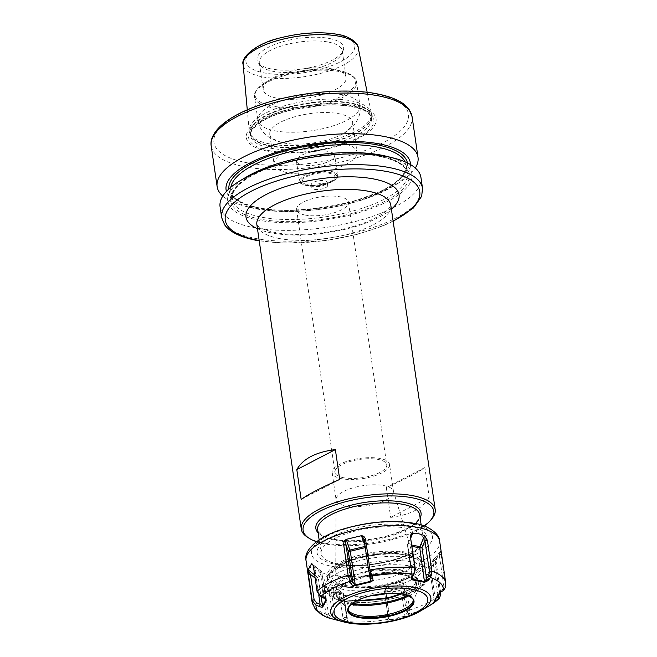 <?xml version="1.0" encoding="UTF-8"?>
<svg xmlns="http://www.w3.org/2000/svg" width="657" height="657" viewBox="0 0 657 657"><rect width="100%" height="100%" fill="white"/><g stroke="black" fill="none" stroke-linecap="round" stroke-linejoin="round"><path stroke-width="0.49" stroke-dasharray="3.29 2.46" d="M305.004 215.028A26.198 9.214 171.7 0 0 333.592 212.934A26.198 9.214 171.7 0 0 348.448 202.151A26.198 9.214 171.7 0 0 340.047 196.829A26.198 9.214 171.7 0 0 311.459 198.923A26.198 9.214 171.7 0 0 296.603 209.714A26.198 9.214 171.7 0 0 305.004 215.028M420.948 177.48A101.498 35.716 171.7 0 1 363.395 219.266A101.498 35.716 171.7 0 1 252.617 227.379A101.498 35.716 -8.3 0 1 220.079 206.783M246.843 176.749A93.113 32.76 -8.3 0 0 257.569 219.98A93.113 32.76 171.7 0 0 385.716 202.405A93.113 32.76 171.7 0 0 386.718 156.341M410.485 164.562A93.113 32.76 171.7 0 1 391.243 187.36A93.113 32.76 171.7 0 1 255.943 208.786A93.113 32.76 -8.3 0 1 251.368 207.768A93.113 32.76 -8.3 0 1 226.41 191.409M391.243 187.36L397.165 183.853A101.498 35.716 171.7 0 1 249.676 207.218A101.498 35.716 -8.3 0 1 244.691 206.101A101.498 35.716 -8.3 0 1 222.78 196.098M397.165 183.853A101.498 35.716 171.7 0 0 415.306 168.011M267.358 151.094A65.552 23.061 -8.3 0 1 263.285 118.72A65.552 23.061 -8.3 0 1 355.051 105.563A65.552 23.061 171.7 0 1 359.124 137.937A65.552 23.061 171.7 0 1 267.358 151.094M269.05 143.793A61.725 21.714 -8.3 0 1 249.882 133.387A61.725 21.714 -8.3 0 1 249.208 130.866A61.725 21.714 -8.3 0 1 284.777 105.703A61.725 21.714 -8.3 0 1 351.618 100.932A61.725 21.714 171.7 0 1 371.336 113.045A61.725 21.714 171.7 0 1 371.41 115.657A61.725 21.714 171.7 0 1 333.584 139.67A61.725 21.714 171.7 0 1 269.05 143.793M329.584 38.525A43.748 15.39 -8.3 0 1 343.061 50.852A43.748 15.39 -8.3 0 1 314.407 66.612A43.748 15.39 -8.3 0 1 271.054 68.903A43.748 15.39 -8.3 0 1 258.538 63.187A43.748 15.39 -8.3 0 1 277.665 43.354A43.748 15.39 -8.3 0 1 329.584 38.525M328.771 42.155A41.892 14.741 -8.3 0 1 342.207 50.655A41.892 14.741 -8.3 0 1 341.681 53.964A41.892 14.741 -8.3 0 1 314.251 69.042A41.892 14.741 -8.3 0 1 272.737 71.243A41.892 14.741 -8.3 0 1 260.755 65.766A41.892 14.741 -8.3 0 1 259.301 62.744A41.892 14.741 -8.3 0 1 283.06 45.497A41.892 14.741 -8.3 0 1 328.771 42.155M259.301 62.744L263.227 89.615A41.892 14.741 -8.3 0 0 276.654 98.115A41.892 14.741 171.7 0 0 322.373 94.772A41.892 14.741 171.7 0 0 346.124 77.526A41.892 14.741 171.7 0 0 334.75 69.486A41.892 14.741 171.7 0 0 332.697 69.026A41.892 14.741 -8.3 0 0 271.826 78.668L265.568 82.371A50.753 17.854 -8.3 0 1 339.316 70.685A50.753 17.854 171.7 0 1 341.804 71.243C347.824 72.056 357.244 78.076 356.57 82.158A51.558 18.141 171.7 0 0 340.039 71.703A51.558 18.141 -8.3 0 0 283.775 75.818A51.558 18.141 -8.3 0 0 254.538 97.047C252.699 93.401 260.041 84.835 265.568 82.371A50.753 17.854 -8.3 0 0 271.415 105.933A50.753 17.854 171.7 0 0 341.262 96.357A50.753 17.854 171.7 0 0 341.804 71.243L334.75 69.486M263.227 89.615A41.892 14.741 -8.3 0 1 271.826 78.668M269.756 134.373A41.892 14.741 -8.3 0 0 281.13 142.413A41.892 14.741 -8.3 0 0 283.183 142.873A41.892 14.741 171.7 0 0 344.054 133.231A41.892 14.741 171.7 0 0 352.653 122.284A41.892 14.741 171.7 0 0 339.226 113.784A41.892 14.741 -8.3 0 0 293.507 117.127A41.892 14.741 -8.3 0 0 269.756 134.373L274.109 164.225A41.892 14.741 -8.3 0 1 297.859 146.979A41.892 14.741 -8.3 0 1 343.578 143.628A41.892 14.741 171.7 0 1 357.006 152.128A41.892 14.741 171.7 0 1 333.255 169.375A41.892 14.741 171.7 0 1 287.536 172.717A41.892 14.741 -8.3 0 1 274.109 164.225M296.43 160.965A19.332 6.8 -8.3 0 0 302.622 164.891A19.332 6.8 171.7 0 0 323.729 163.347A19.332 6.8 171.7 0 0 334.692 155.38A19.332 6.8 171.7 0 0 328.492 151.463A19.332 6.8 -8.3 0 0 307.394 153.007A19.332 6.8 -8.3 0 0 296.43 160.965L299.346 180.962A19.332 6.8 171.7 0 0 305.546 184.888A19.332 6.8 171.7 0 0 326.644 183.344A19.332 6.8 171.7 0 0 337.608 175.378A19.332 6.8 171.7 0 0 331.407 171.461A19.332 6.8 171.7 0 0 310.309 173.005A19.332 6.8 171.7 0 0 299.346 180.962C300.159 182.63 299.206 183.574 305.998 185.496C319.253 189.093 341.73 179.074 337.608 175.378L334.692 155.38M307.616 184.773A16.425 5.782 171.7 0 0 331.489 180.987A16.425 5.782 171.7 0 0 329.592 173.366A16.425 5.782 -8.3 0 0 306.983 176.462A16.425 5.782 -8.3 0 0 306.811 184.592A16.425 5.782 -8.3 0 0 307.616 184.773M311.287 184.707A8.056 2.833 -8.3 0 0 313.471 186.251A8.056 2.833 -8.3 0 0 313.874 186.342A8.056 2.833 171.7 0 0 325.576 184.486A8.056 2.833 171.7 0 0 327.227 182.383A8.056 2.833 171.7 0 0 324.648 180.749A8.056 2.833 -8.3 0 0 315.853 181.389A8.056 2.833 -8.3 0 0 311.287 184.707L311.722 187.688A8.056 2.833 -8.3 0 1 316.288 184.379A8.056 2.833 -8.3 0 1 325.084 183.73A8.056 2.833 171.7 0 1 327.662 185.364A8.056 2.833 171.7 0 1 323.096 188.682A8.056 2.833 171.7 0 1 314.309 189.323A8.056 2.833 -8.3 0 1 311.722 187.688M431.583 519.12A67.671 23.808 -8.3 0 1 322.981 542.813A67.671 23.808 -8.3 0 1 307.484 537.221M424.217 525.986A66.053 23.241 -8.3 0 1 324.279 543.741A66.053 23.241 -8.3 0 1 316.51 541.697M424.874 467.538L386.316 487.551C405.065 479.232 417.918 472.564 424.874 467.538L429.226 497.382L390.669 517.404C410.272 514.916 423.124 508.239 429.226 497.382M386.316 487.551L390.669 517.404M337.673 564.076A51.558 18.141 171.7 0 0 417.63 548.726A51.558 18.141 171.7 0 0 423.174 538.732A51.558 18.141 171.7 0 0 406.65 528.277A51.558 18.141 171.7 0 0 350.378 532.392A51.558 18.141 171.7 0 0 321.142 553.621A51.558 18.141 171.7 0 0 329.313 561.612A51.558 18.141 171.7 0 0 337.673 564.076M323.564 585.896L335.768 588.089L342.773 593.131A1.61 1.076 101.3 0 1 343.241 594.027L331.465 591.661L335.513 619.452L332.885 617.186L330.282 616.562L328.508 614.147L324.813 588.828L323.564 585.896C322.751 585.921 322.349 586.988 322.349 589.099L324.813 588.828L329.206 591.99A1.61 0.567 -8.3 0 1 331.465 591.661A1.61 1.076 101.3 0 0 330.997 590.774A1.61 1.15 125.8 0 0 329.206 591.99L332.885 617.186L331.153 618.566M312.132 602.346A67.507 23.751 171.7 0 0 325.979 613.991L322.349 589.099M445.766 586.693L440.519 551.568L433.152 560.002A1.61 1.454 29.8 0 0 432.848 561.078L429.407 567.098L434.318 600.597L433.924 601.656M441.249 554.294L439.295 555.083L440.404 551.519L436.65 558.376L436.297 562.959L435.164 562.318L436.765 558.13M440.576 592.286L436.297 562.959M409.738 609.951L406.108 585.05C405.295 582.973 404.269 581.979 403.028 582.061L402.33 581.946L400.918 588.311L385.7 591.973L389.749 619.765L388.336 618.023L389.166 617.169L387.014 620.06L389.683 620.216L404.999 616.529L409.467 614.155L409.738 609.951A67.507 23.751 -8.3 0 0 440.798 593.829M386.447 586.052C385.166 586.586 384.427 588.015 384.214 590.323L385.552 589.411L385.782 587.613L387.113 585.609L402.33 581.946M387.917 615.634L389.248 614.73L389.108 617.243L387.819 619.247L387.917 615.634L384.214 590.323M342.921 617.391L339.291 592.491L335.768 588.089L338.946 591.661L342.921 617.391A67.507 23.751 -8.3 0 0 387.844 615.223M325.979 613.991L328.59 617.925L330.282 616.562M338.815 620.701L347.635 622.245C348.982 622.368 349.113 622.269 348.029 621.949L345.401 621.292L343.25 618.943M440.707 592.187L439.303 591.563L434.753 560.396L439.295 555.083L443.861 586.373L442.407 589.567L439.303 591.563L435.164 598.798L436.166 598.157M439.64 592.992L435.164 562.318L430.622 567.632A1.61 0.567 -8.3 0 1 429.366 567.262A1.61 0.567 -8.3 0 1 429.407 567.098A1.61 1.454 29.8 0 1 429.563 566.227L433.012 560.199A1.61 1.61 0 0 1 433.185 559.953A1.61 0.682 -139.5 0 0 433.152 560.002L429.711 566.022A1.61 1.454 29.8 0 0 429.563 566.227A1.61 1.61 0 0 0 429.366 567.262L434.269 600.851M435.377 599.513L430.622 567.632A1.61 0.682 -139.5 0 1 429.711 566.022L436.962 557.547M345.401 621.292L344.408 619.395L347.011 620.019L347.635 622.245C348.982 622.368 349.113 622.269 348.029 621.949L347.011 620.019L348.76 622.22M412.588 598.552A32.998 11.612 171.7 0 0 402.864 593.871A32.998 11.612 171.7 0 0 369.612 595.735A32.998 11.612 171.7 0 0 348.382 607.914M348.095 609.392A32.998 11.612 171.7 0 1 347.939 608.719A32.998 11.612 171.7 0 1 366.647 595.135A32.998 11.612 171.7 0 1 402.659 592.499A32.998 11.612 -8.3 0 1 413.237 599.192A32.998 11.612 -8.3 0 1 413.286 599.882M355.995 601.171L346.387 599.948L336.195 596.26L333.025 591.924L333.649 596.195A41.892 14.741 171.7 0 1 344.482 584.007A41.892 14.741 171.7 0 1 345.015 583.736L352.842 579.646A40.882 14.38 171.7 0 1 405.566 573.528A40.882 14.38 -8.3 0 1 411.914 591.481L407.102 595.25M345.015 583.736A42.073 14.807 171.7 0 0 336.852 592.244A42.073 14.807 171.7 0 0 350.189 603.077A42.073 14.807 171.7 0 0 352.316 603.463M411.914 591.481A41.892 14.741 171.7 0 0 414.567 588.828L416.234 585.847A41.9 14.741 171.7 0 0 416.234 582.439A41.9 14.741 171.7 0 0 366.59 575.902L359.042 577.7A41.892 14.741 171.7 0 0 352.842 579.646M414.567 588.828L416.201 585.699A41.892 14.741 171.7 0 0 416.415 583.202A41.892 14.741 171.7 0 0 366.573 575.754M333.649 596.195A41.892 14.741 171.7 0 0 361.063 605.935A41.892 14.741 171.7 0 0 405.714 596.285A41.892 14.741 171.7 0 0 406.24 596.006M400.253 593.747A42.319 14.889 171.7 0 0 410.099 588.541A42.319 14.889 171.7 0 0 389.864 569.282A42.319 14.889 171.7 0 0 333.329 587.391L334.323 594.429L333.025 591.924L333.855 588.122A41.892 14.741 -8.3 0 1 343.866 579.827A41.892 14.741 -8.3 0 1 388.525 570.177A41.892 14.741 -8.3 0 1 415.938 579.917A41.892 14.741 -8.3 0 1 405.106 592.105A41.892 14.741 -8.3 0 1 401.312 593.895M334.323 594.429L346.346 599.775L356.439 600.941M327.104 576.608A48.979 17.23 171.7 0 0 342.806 586.545A48.979 17.23 171.7 0 0 343.291 586.635A48.979 17.23 171.7 0 0 411.389 576.706A48.979 17.23 171.7 0 0 424.036 562.466A48.979 17.23 171.7 0 0 408.334 552.529A48.979 17.23 171.7 0 0 354.879 556.438A48.979 17.23 171.7 0 0 327.104 576.608L327.523 579.515A48.979 17.23 171.7 0 1 330.143 572.584A48.979 17.23 171.7 0 1 408.753 555.436A48.979 17.23 -8.3 0 1 419.971 559.477L424.299 562.252A53.168 18.708 -8.3 0 0 412.12 557.859A53.168 18.708 171.7 0 0 326.792 576.476A53.168 18.708 171.7 0 0 323.95 583.991A53.168 18.708 171.7 0 0 340.991 594.782A53.168 18.708 -8.3 0 0 370.819 595.817M424.299 562.252A53.168 18.708 -8.3 0 1 429.169 568.642A53.168 18.708 -8.3 0 1 387.63 593.37M419.971 559.477A48.979 17.23 -8.3 0 1 424.463 565.373A48.979 17.23 -8.3 0 1 396.688 585.535A48.979 17.23 -8.3 0 1 343.233 589.452A48.979 17.23 171.7 0 1 327.523 579.515M389.535 464.392A28.998 10.2 171.7 0 0 380.239 458.504A28.998 10.2 -8.3 0 0 348.588 460.82A28.998 10.2 -8.3 0 0 332.146 472.761A28.998 10.2 -8.3 0 0 341.443 478.649A28.998 10.2 171.7 0 0 373.094 476.325A28.998 10.2 171.7 0 0 389.535 464.392L393.494 491.535A28.998 10.2 171.7 0 1 377.052 503.476A28.998 10.2 171.7 0 1 345.401 505.791A28.998 10.2 -8.3 0 1 336.105 499.911A28.998 10.2 -8.3 0 1 336.064 499.369A28.998 10.2 -8.3 0 1 353.244 487.773A28.998 10.2 -8.3 0 1 384.197 485.654A28.998 10.2 171.7 0 1 393.379 491.009L414.197 559.748A39.691 13.969 -8.3 0 1 392.787 576.526A39.691 13.969 -8.3 0 1 348.53 579.983A39.691 13.969 -8.3 0 1 335.752 571.188A39.691 13.969 -8.3 0 1 359.256 555.313A39.691 13.969 -8.3 0 1 401.632 552.414A39.691 13.969 -8.3 0 1 414.197 559.748C414.165 559.633 413.885 557.218 403.792 554.869C390.274 551.937 366.434 554.418 351.117 560.495C332.623 568.428 336.154 572.165 335.752 571.188L336.064 499.369M393.494 491.535A28.998 10.2 171.7 0 0 393.379 491.009M343.315 477.672A26.198 9.214 -8.3 0 1 334.922 472.358A26.198 9.214 -8.3 0 1 349.77 461.575A26.198 9.214 -8.3 0 1 378.366 459.481A26.198 9.214 171.7 0 1 386.759 464.795A26.198 9.214 171.7 0 1 371.911 475.578A26.198 9.214 171.7 0 1 343.315 477.672M359.042 577.7L366.59 575.902M335.793 619.871L347.29 621.818L343.241 594.027A1.61 0.567 171.7 0 1 343.759 594.355A1.61 1.61 0 0 0 343.102 593.279A1.61 1.15 125.8 0 0 342.773 593.131L330.997 590.774L323.991 585.724M339.291 592.491L338.946 591.661L343.34 594.823A1.61 0.567 171.7 0 0 343.759 594.355L347.676 621.243L347.29 621.818M342.979 617.81L344.408 619.395M313.438 566.474L314.572 567.122L312.962 564.905M320.411 596.145L320.616 595.447L318.259 592.442L314.572 567.122L320.591 571.918A1.61 0.567 -8.3 0 1 321.84 572.288A1.61 0.567 -8.3 0 1 321.807 572.452L325.741 599.447M324.057 597.821L324.262 597.114L320.616 595.447M325.412 598.732L324.262 597.114L320.591 571.918L321.248 571.262L311.853 563.772M315.13 578.094L316.452 579.154A1.61 0.567 171.7 0 0 318.358 578.472L321.807 572.452A1.61 1.454 -150.2 0 0 321.191 571.418L321.248 571.262A1.61 1.61 0 0 1 321.84 572.288L325.872 599.915M314.678 574.998L317.75 577.437A1.61 1.454 -150.2 0 1 318.358 578.472L320.977 596.416M365.037 545.868L369.341 573.848M364.183 540.029L366.549 546.723A1.61 0.567 -8.3 0 1 366.622 546.862A1.61 0.567 -8.3 0 1 365.514 547.577L365.292 547.626M410.781 537.779L407.866 544.727A1.61 0.567 171.7 0 0 407.455 545.195A1.61 0.567 171.7 0 0 407.972 545.524L412.038 546.337M410.806 537.927L408.128 544.308A1.61 1.076 -78.7 0 0 407.972 545.524L412.407 575.934M443.795 590.183L442.407 589.567M437.57 595.283L437.882 594.536L432.848 561.078A1.61 0.567 171.7 0 1 434.753 560.396A1.61 0.682 -139.5 0 0 433.185 559.953L440.42 551.494M434.072 601.442L434.326 600.859M408.818 614.812L406.601 613.622L404.975 616.102L389.749 619.765L389.683 620.216M409.549 614.016L407.373 612.841L406.601 613.622L402.922 588.426A1.61 0.567 171.7 0 0 400.918 588.311L404.999 616.529M406.108 585.05L403.817 585.009L407.512 610.328L407.373 612.841M403.028 582.061L403.817 585.009L402.922 588.426A1.61 1.429 -165.4 0 0 400.91 587.399L385.684 591.062L385.7 591.973A1.61 0.567 -8.3 0 0 384.583 592.688A1.61 0.567 -8.3 0 0 384.657 592.828L388.336 618.023L387.014 620.06M389.248 614.73L385.552 589.411L384.657 592.828A1.61 1.429 -165.4 0 1 384.624 592.047L385.782 587.613M387.113 585.609L385.684 591.062A1.61 1.429 -165.4 0 0 384.624 592.047A1.61 1.61 0 0 0 384.583 592.688L388.336 618.023M339.718 479.446L301.169 499.46M393.1 220.974A98.279 34.575 -8.3 0 1 259.187 240.511M257.47 228.735A77.337 27.208 171.7 0 0 270.799 232.783A77.337 27.208 171.7 0 0 391.383 209.197M422.525 188.296A101.498 35.716 -8.3 0 1 364.972 230.081A101.498 35.716 -8.3 0 1 254.193 238.187A101.498 35.716 -8.3 0 1 221.655 217.598M380.206 156.317A90.223 31.741 171.7 0 0 253.906 174.425A90.223 31.741 171.7 0 0 259.507 218.978A90.223 31.741 171.7 0 0 385.807 200.87A90.223 31.741 171.7 0 0 380.206 156.317M378.917 155.389A88.613 31.175 171.7 0 0 282.206 162.468A88.613 31.175 171.7 0 0 231.954 198.948A88.613 31.175 171.7 0 0 260.369 216.925A88.613 31.175 171.7 0 0 357.08 209.846A88.613 31.175 171.7 0 0 407.324 173.366A88.613 31.175 171.7 0 0 378.917 155.389M230.796 187.286A88.613 31.175 171.7 0 0 230.763 190.744A88.613 31.175 171.7 0 0 259.17 208.721A88.613 31.175 171.7 0 0 355.88 201.642A88.613 31.175 171.7 0 0 406.125 165.153A88.613 31.175 171.7 0 0 405.106 161.86M228.882 188.961A90.223 31.741 171.7 0 0 257.873 207.784A90.223 31.741 171.7 0 0 357.014 200.377A90.223 31.741 171.7 0 0 407.414 162.911M412.079 116.659A101.498 35.716 -8.3 0 1 354.517 158.452A101.498 35.716 -8.3 0 1 243.747 166.558A101.498 35.716 -8.3 0 1 211.201 145.969M376.946 94.206A98.279 34.575 -8.3 0 1 383.039 142.733A98.279 34.575 -8.3 0 1 245.463 162.46A98.279 34.575 -8.3 0 1 239.37 113.932A98.279 34.575 -8.3 0 1 376.946 94.206M268.918 150.601A63.277 22.264 -8.3 0 1 264.993 119.352A63.277 22.264 -8.3 0 1 353.573 106.656A63.277 22.264 171.7 0 1 357.498 137.896A63.277 22.264 171.7 0 1 268.918 150.601M270.134 148.063A61.076 21.492 171.7 0 0 336.795 143.177A61.076 21.492 171.7 0 0 371.427 118.038A61.076 21.492 171.7 0 0 351.84 105.646A61.076 21.492 -8.3 0 0 285.187 110.524A61.076 21.492 -8.3 0 0 250.555 135.671C248.321 134.66 254.202 122.054 277.426 114.318C300.06 105.9 333.017 102.673 352.76 106.869C358.919 108.126 363.625 109.85 366.861 112.027L370.055 114.926L371.427 118.038L371.131 116.01A61.076 21.492 171.7 0 0 351.544 103.617A61.076 21.492 -8.3 0 0 284.892 108.495A61.076 21.492 -8.3 0 0 250.26 133.642L250.555 135.671A61.076 21.492 -8.3 0 0 270.134 148.063M249.882 133.387L250.744 135.285A61.142 21.509 -8.3 0 0 269.723 145.591A61.142 21.509 171.7 0 0 333.657 141.501A61.142 21.509 171.7 0 0 371.131 117.726L371.131 116.01A61.076 21.492 171.7 0 1 336.499 141.148A61.076 21.492 171.7 0 1 269.838 146.035A61.076 21.492 -8.3 0 1 250.26 133.642L250.744 135.285A61.142 21.509 -8.3 0 1 282.067 108.857A61.142 21.509 -8.3 0 1 351.52 103.133A61.142 21.509 171.7 0 1 371.131 117.726L371.41 115.657M358.221 47.772A58.161 20.466 -8.3 0 1 325.798 71.95A58.161 20.466 -8.3 0 1 261.831 76.746A58.161 20.466 -8.3 0 1 243.131 64.558M337.074 34.632A54.942 19.332 -8.3 0 1 340.482 61.766A54.942 19.332 -8.3 0 1 263.564 72.796A54.942 19.332 -8.3 0 1 260.156 45.662A54.942 19.332 -8.3 0 1 337.074 34.632M281.13 142.413L268.352 136.796L264.344 133.33C260.903 129.716 258.759 125.364 257.922 120.264L254.538 97.047A51.558 18.141 -8.3 0 0 271.07 107.502A51.558 18.141 171.7 0 0 327.334 103.387A51.558 18.141 171.7 0 0 356.57 82.158L359.954 105.375A51.558 18.141 171.7 0 0 343.43 94.92A51.558 18.141 -8.3 0 0 287.158 99.035A51.558 18.141 -8.3 0 0 257.922 120.264A51.558 18.141 -8.3 0 0 274.454 130.727A51.558 18.141 171.7 0 0 330.726 126.604A51.558 18.141 171.7 0 0 359.954 105.375C360.619 110.524 359.806 115.32 357.515 119.771L354.665 124.23L344.054 133.231M306.318 185.446A18.363 6.463 171.7 0 0 332.031 181.759A18.363 6.463 171.7 0 0 330.89 172.692A18.363 6.463 171.7 0 0 305.177 176.38A18.363 6.463 171.7 0 0 306.318 185.446M278.568 238.376A67.671 23.808 171.7 0 0 352.415 232.972A67.671 23.808 171.7 0 0 390.792 205.115L389.691 207.349C387.614 210.486 382.546 214.157 374.474 218.362C349.573 231.371 300.29 238.146 274.002 232.258C266.348 230.574 261.223 228.661 258.62 226.517L256.871 224.645A67.671 23.808 -8.3 0 0 278.568 238.376M318.103 532.77A53.168 18.708 171.7 0 0 332.894 539.266A53.168 18.708 171.7 0 0 384.887 536.654A53.168 18.708 171.7 0 0 420.135 517.888M317.66 529.739A51.558 18.141 171.7 0 0 334.191 540.202A51.558 18.141 171.7 0 0 390.455 536.079A51.558 18.141 171.7 0 0 419.692 514.858C420.234 515.696 419.552 517.601 417.655 520.566C415.191 523.695 410.83 526.758 404.589 529.756L391.326 534.773C370.252 540.703 350.953 542.173 333.428 539.183C328.089 538.083 324.049 536.588 321.314 534.683L318.76 532.293L317.66 529.739M409.065 525.74A55.426 19.496 -8.3 0 1 412.497 553.104A55.426 19.496 -8.3 0 1 334.914 564.223A55.426 19.496 171.7 0 1 331.473 536.859A55.426 19.496 171.7 0 1 409.065 525.74M412.834 523.777A61.06 21.484 171.7 0 0 327.35 536.03A61.06 21.484 171.7 0 0 331.144 566.186A61.06 21.484 -8.3 0 0 416.62 553.933A61.06 21.484 -8.3 0 0 412.834 523.777M306.055 560.692A67.507 23.751 171.7 0 0 327.703 574.39A67.507 23.751 171.7 0 0 401.378 568.995A67.507 23.751 171.7 0 0 439.656 541.204M445.733 582.858A67.507 23.751 -8.3 0 1 445.75 585.157M326.061 614.418L328.508 614.147M412.415 575.893L407.562 544.341L411.849 545.047M430.097 605.294A64.287 22.617 -8.3 0 1 409.467 614.155M387.679 619.395A64.287 22.617 -8.3 0 1 345.812 621.415M445.799 585.592L443.861 586.373M420.455 610.994A50.638 17.813 -8.3 0 1 346.88 622.647M412.826 601.796L419.511 586.767A41.999 14.774 -8.3 0 0 406.576 574.932A41.999 14.774 171.7 0 0 356.735 579.573A41.999 14.774 171.7 0 0 338.38 598.601A41.999 14.774 171.7 0 0 350.395 604.095A41.999 14.774 -8.3 0 0 351.281 604.268M348.744 581.363C363.444 573.807 390.357 570.079 405.993 573.454C415.791 574.785 423.133 581.946 419.511 586.767A41.999 14.774 -8.3 0 1 408.769 595.883M333.329 587.391A0.969 0.879 -151.6 0 1 333.855 588.122M411.019 566.203A49.948 17.575 -8.3 0 1 414.124 590.865A49.948 17.575 -8.3 0 1 344.202 600.884A49.948 17.575 171.7 0 1 341.106 576.222A49.948 17.575 171.7 0 1 411.019 566.203M323.95 583.991L324.566 588.237A53.168 18.708 171.7 0 1 354.714 566.342A53.168 18.708 171.7 0 1 412.744 562.096A53.168 18.708 -8.3 0 1 429.785 572.879A53.168 18.708 -8.3 0 1 388.878 597.476M357.162 600.572A53.168 18.708 -8.3 0 1 341.615 599.02A53.168 18.708 171.7 0 1 324.566 588.237C324.369 593.099 332.762 599.504 343.135 601.056C358.804 603.824 376.231 602.814 395.432 598.051C420.283 592.08 432.487 579.17 429.785 572.879L429.169 568.642M344.391 586.274A46.721 16.441 -8.3 0 1 341.492 563.205A46.721 16.441 -8.3 0 1 406.897 553.826A46.721 16.441 -8.3 0 1 409.796 576.895A46.721 16.441 -8.3 0 1 344.391 586.274M405.394 554.607A44.479 15.653 -8.3 0 1 408.161 576.567A44.479 15.653 -8.3 0 1 345.894 585.494A44.479 15.653 -8.3 0 1 343.135 563.534A44.479 15.653 -8.3 0 1 405.394 554.607M341.747 621.358L341.451 620.947M347.011 620.019L343.34 594.823A1.61 1.15 125.8 0 0 343.102 593.279L336.195 588.302M318.752 594.897L316.452 579.154L321.191 571.418L312.822 564.733M317.142 591.801L318.259 592.442M365.111 546.402L365.218 546.378A1.61 0.632 160.5 0 1 366.549 546.558A1.61 0.632 160.5 0 1 366.549 546.723L371.098 577.889M409.779 610.369L407.512 610.328M259.244 240.881L285.984 243.18L326.923 240.437L357.219 234.344L381.635 226.435L393.157 221.343M231.954 198.948C230.853 197.141 232.332 193.322 236.389 187.491C243.106 179.846 255.154 172.898 272.524 166.64C305.086 154.855 351.528 150.445 379.672 156.407C397.017 160.267 406.231 165.917 407.324 173.366L406.125 165.153C407.192 167.009 405.755 170.795 401.797 176.495C397 182.088 389.018 187.442 377.841 192.55L354.681 200.935C323.269 210.183 283.553 212.95 258.406 207.694C241.07 203.834 231.847 198.184 230.763 190.744L231.954 198.948M251.368 207.768L244.691 206.101M367.173 92.325L371.336 113.045M247.278 109.809L249.208 130.866M341.681 53.964L343.061 50.852M342.207 50.655L346.124 77.526M260.755 65.766L258.538 63.187M352.653 122.284L357.006 152.128M325.576 184.486L331.489 180.987M313.471 186.251L306.811 184.592M327.227 182.383L327.662 185.364M421.17 524.968L423.174 538.732M329.313 561.612L337.049 563.878C359.708 569.323 405.369 560.232 417.63 548.726M319.138 539.849L321.142 553.621M412.243 578.061L407.455 545.195A1.61 1.61 0 0 1 407.562 544.341L411.66 534.56M413.237 599.192L413.442 600.564M347.939 608.719L348.136 610.09M349.081 611.092L338.38 598.601C336.639 596.121 336.129 594.002 336.852 592.244M410.099 588.541C414.124 585.765 416.07 582.899 415.938 579.917L416.234 582.439M330.143 572.584L326.792 576.476M343.291 586.635C362.475 590.544 394.118 585.929 411.389 576.706M424.036 562.466L424.463 565.373M332.146 472.761L336.105 499.911M296.603 209.714L334.922 472.358M348.448 202.151L386.759 464.795M313.545 565.636L312.691 564.363M325.067 598.166L325.847 599.168M371.254 578.595L366.622 546.862A1.61 1.61 0 0 0 366.549 546.558L363.838 538.888"/><path stroke-width="0.99" d="M221.655 217.598L220.079 206.783A101.498 35.716 -8.3 0 1 240.922 180.248A101.498 35.716 -8.3 0 1 388.41 156.883A101.498 35.716 171.7 0 1 393.395 158.008A101.498 35.716 171.7 0 1 420.948 177.48L422.525 188.296A101.498 35.716 -8.3 0 0 389.987 167.699A101.498 35.716 -8.3 0 0 279.209 175.813A101.498 35.716 -8.3 0 0 221.655 217.598L224.669 224.883C229.72 231.896 240.068 237.013 255.721 240.232L259.244 240.881M393.395 158.008L386.718 156.341A93.113 32.76 171.7 0 0 382.144 155.315A93.113 32.76 -8.3 0 0 246.843 176.749L240.922 180.248M226.41 191.409A93.113 32.76 -8.3 0 1 276.925 152.153A93.113 32.76 -8.3 0 1 380.51 144.121A93.113 32.76 171.7 0 1 410.485 164.562M222.78 196.098A101.498 35.716 -8.3 0 1 217.13 186.621A101.498 35.716 -8.3 0 1 274.692 144.836A101.498 35.716 -8.3 0 1 385.462 136.73A101.498 35.716 171.7 0 1 418.008 157.319A101.498 35.716 171.7 0 1 415.306 168.011M316.51 541.697A66.053 23.241 -8.3 0 1 309.151 538.288L307.484 537.221A67.671 23.808 -8.3 0 1 301.284 529.082A67.671 23.808 -8.3 0 1 339.653 501.225A67.671 23.808 -8.3 0 1 413.508 495.813A67.671 23.808 -8.3 0 1 435.197 509.545A67.671 23.808 -8.3 0 1 431.583 519.12L430.294 520.615A66.053 23.241 -8.3 0 1 424.217 525.986M335.366 449.593L339.718 479.446C320.969 487.765 308.117 494.434 301.169 499.46L296.808 469.615C302.91 458.75 315.762 452.082 335.366 449.593L296.808 469.615M309.151 538.288A66.053 23.241 -8.3 0 1 329.732 506.834A66.053 23.241 -8.3 0 1 412.645 497.866A66.053 23.241 -8.3 0 1 430.294 520.615M414.945 567.804L410.444 536.941C410.592 534.749 411.183 533.583 412.235 533.443L418.928 533.78L424.562 535.57L427.387 540.333L431.928 571.631L430.705 577.01L428.676 580.082L424.553 582.316L412.711 579.942C411.323 579.556 411.027 578.472 411.799 576.698L413.894 573.643L414.945 567.804A67.507 23.751 171.7 0 0 370.022 569.98L372.815 578.579C373.275 580.049 372.56 581.182 370.663 581.971L355.347 585.658C353.614 585.954 352.168 585.346 351.01 583.827L348.128 575.253A67.507 23.751 171.7 0 0 317.068 591.374L320.411 596.145L325.847 599.168L326.274 600.753L322.809 606.813C322.439 607.364 321.207 607.249 319.121 606.452L315.491 604.744L312.19 600.457L308.486 575.146L308.141 569.775L314.678 574.998M312.822 564.733L311.582 563.755L308.141 569.775M312.962 564.905L311.878 563.788L312.691 564.363L313.438 566.474L317.068 591.374M348.128 575.253L343.627 544.382C343.792 541.992 344.449 540.481 345.607 539.857L346.214 539.356L350.288 551.239L365.292 547.626M362.196 535.866C363.551 535.898 364.66 536.983 365.522 539.11L364.183 540.029L362.196 535.866L361.432 535.693L346.214 539.356M370.022 569.98L365.522 539.11M436.166 598.157L438.276 596.802L438.876 598.79L438.408 599.127A64.287 22.617 -8.3 0 1 430.097 605.294L439.328 598.387L440.847 594.248L440.576 592.286M316.042 605.031A64.287 22.617 171.7 0 0 328.96 618.04L344.399 622.097A50.638 17.813 171.7 0 0 346.88 622.647M410.444 536.941L415.347 569.069L414.485 572.855L412.415 575.893L412.243 578.061L412.892 579.285L424.668 581.65L428.619 575.688L429.481 571.902L424.915 540.612L425.071 536.022M412.235 533.443L410.781 537.779M427.387 540.333L424.915 540.612L421.999 547.56A1.61 0.567 -8.3 0 1 419.749 547.889L424.553 582.316M438.408 599.127L434.072 601.442L437.537 595.373L440.707 592.187L443.795 590.183L445.766 586.693L445.733 582.858A67.507 23.751 -8.3 0 0 431.887 571.204M438.276 596.802L439.64 592.992M435.772 600.818L435.377 599.513M430.705 577.01L428.619 575.688M428.676 580.082L426.549 578.727L421.999 547.56L419.905 546.665A1.61 1.076 -78.7 0 0 419.749 547.889L412.038 546.337M412.711 579.942L412.407 575.934M358.476 617.49A33.482 11.777 171.7 0 0 402.314 612.201A33.482 11.777 171.7 0 0 408.687 595.842A33.482 11.777 171.7 0 0 403.267 594.24A33.482 11.777 171.7 0 0 351.347 604.21A33.482 11.777 171.7 0 0 358.476 617.49M351.347 604.21L348.382 607.914A32.998 11.612 171.7 0 0 348.136 610.09A32.998 11.612 171.7 0 0 358.722 616.783A32.998 11.612 171.7 0 0 394.734 614.147A32.998 11.612 171.7 0 0 413.442 600.564A32.998 11.612 171.7 0 0 412.588 598.552L408.687 595.842M413.286 599.882A32.998 11.612 -8.3 0 1 412.826 601.796A32.998 11.612 -8.3 0 1 391.219 613.679A32.998 11.612 -8.3 0 1 358.517 615.412A32.998 11.612 171.7 0 1 349.081 611.092A32.998 11.612 171.7 0 1 348.095 609.392M407.102 595.25L406.24 596.006A42.073 14.807 171.7 0 1 352.316 603.463M401.312 593.895A41.892 14.741 -8.3 0 1 386.505 598.675L355.995 601.171M356.439 600.941L386.521 598.059A42.319 14.889 171.7 0 0 400.253 593.747M387.63 593.37A53.168 18.708 -8.3 0 1 370.819 595.817M319.121 606.452L320.131 604.35L322.415 606.263L325.856 600.243L325.412 598.732M315.491 604.744L316.485 602.683L320.131 604.35L318.752 594.897M308.486 575.146L310.433 574.349L314.128 599.669L316.485 602.683M308.117 570.358L310.433 574.349L315.13 578.094M326.274 600.753L325.741 599.447M322.809 606.813L320.977 596.416M351.01 583.827L352.834 582.291L355.215 585.001L370.433 581.338L371.098 577.889L368.749 571.319L364.183 540.029M349.738 580.919L351.52 579.408L352.834 582.291L348.284 551.124A1.61 0.567 171.7 0 0 350.288 551.239L355.347 585.658M343.627 544.382L345.919 544.423L350.485 575.713L351.52 579.408M345.607 539.857L345.919 544.423L348.284 551.124A1.61 0.632 160.5 0 1 349.992 550.04L365.111 546.402M371.468 575.688L369.784 575.006M372.815 578.579L371.098 577.889L371.254 578.595M370.663 581.971L369.341 573.848M411.799 576.698L412.415 575.893M413.894 573.643L414.485 572.855M259.187 240.511A98.279 34.575 -8.3 0 1 256.788 240.06A98.279 34.575 -8.3 0 1 250.687 191.532A98.279 34.575 -8.3 0 1 388.262 171.805A98.279 34.575 -8.3 0 1 393.1 220.974M391.383 209.197A77.337 27.208 171.7 0 0 374.252 179.074A77.337 27.208 171.7 0 0 273.567 191.047A77.337 27.208 171.7 0 0 257.47 228.735M405.106 161.86A88.613 31.175 171.7 0 0 377.718 147.176A88.613 31.175 171.7 0 0 285.417 153.007A88.613 31.175 171.7 0 0 230.796 187.286M407.414 162.911A90.223 31.741 171.7 0 0 378.572 145.123A90.223 31.741 171.7 0 0 280.777 152.137A90.223 31.741 171.7 0 0 228.882 188.961M412.079 116.659L409.056 109.374C404.006 102.361 393.658 97.244 378.013 94.025C348.144 87.792 301.136 91.627 265.395 103.116C245.291 109.505 230.328 117.168 220.497 126.095C211.694 134.513 210.347 141.567 211.201 145.969A101.498 35.716 -8.3 0 1 268.762 104.176A101.498 35.716 -8.3 0 1 379.532 96.07A101.498 35.716 -8.3 0 1 412.079 116.659L418.008 157.319M358.221 47.772C358.5 43.584 349.926 36.192 338.141 34.46C321.051 31.446 301.998 32.53 280.999 37.704C256.189 43.083 240.372 57.783 243.131 64.558A58.161 20.466 -8.3 0 1 276.654 40.857A58.161 20.466 -8.3 0 1 339.636 36.357A58.161 20.466 -8.3 0 1 358.221 47.772L367.173 92.325M435.197 509.545L390.792 205.107A67.671 23.808 171.7 0 0 369.094 191.384A67.671 23.808 -8.3 0 0 295.239 196.796A67.671 23.808 -8.3 0 0 256.871 224.653L301.284 529.082M420.135 517.888A53.168 18.708 171.7 0 0 404.022 502.342A53.168 18.708 171.7 0 0 340.301 508.436A53.168 18.708 171.7 0 0 318.103 532.77M421.17 524.968L419.692 514.858A51.558 18.141 171.7 0 0 403.16 504.395A51.558 18.141 171.7 0 0 346.896 508.518A51.558 18.141 171.7 0 0 317.66 529.739L319.138 539.849M306.055 560.692C303.263 551.149 316.83 536.523 344.44 528.68C369.792 521.486 393.305 519.728 414.969 523.432C427.378 525.181 439.648 533.443 439.656 541.204A67.507 23.751 171.7 0 0 418.016 527.514A67.507 23.751 171.7 0 0 344.342 532.901A67.507 23.751 171.7 0 0 306.055 560.692L312.132 602.346A67.507 23.751 171.7 0 1 312.116 600.038M413.565 574.119A64.287 22.617 171.7 0 0 371.698 576.14M349.91 581.388A64.287 22.617 171.7 0 0 320.969 596.408M415.01 568.239L415.347 569.069M412.785 533.213L410.806 537.927M424.562 535.57L419.905 546.665L411.849 545.047M431.928 571.631L429.481 571.902M430.417 577.495A64.287 22.617 -8.3 0 1 443.335 590.503M440.847 594.248L439.73 593.608M420.455 610.994C403.061 621.604 367.945 627.131 347.019 622.68L344.399 622.097A50.638 17.813 171.7 0 1 344.941 597.041A50.638 17.813 171.7 0 1 414.624 587.489A50.638 17.813 -8.3 0 1 420.455 610.994L430.097 605.294M418.681 581.42L418.829 580.78M412.588 589.403A47.411 16.68 171.7 0 0 346.214 598.921A47.411 16.68 171.7 0 0 349.154 622.335A47.411 16.68 -8.3 0 0 415.528 612.817A47.411 16.68 -8.3 0 0 412.588 589.403M408.769 595.883A41.999 14.774 -8.3 0 1 351.281 604.268M386.521 598.059L386.505 598.675M388.878 597.476A53.168 18.708 -8.3 0 1 357.162 600.572M312.19 600.457L314.128 599.669M348.21 575.672L350.485 575.713M361.432 535.693L365.037 545.868M370.072 570.407L368.749 571.319M393.157 221.343L413.401 208.014L421.671 196.271L422.525 188.296M243.131 64.558L247.278 109.809M211.201 145.969L217.13 186.621M439.656 541.204L445.733 582.858M328.705 617.966L325.305 616.652L315.508 609.745L312.132 602.346"/></g></svg>

